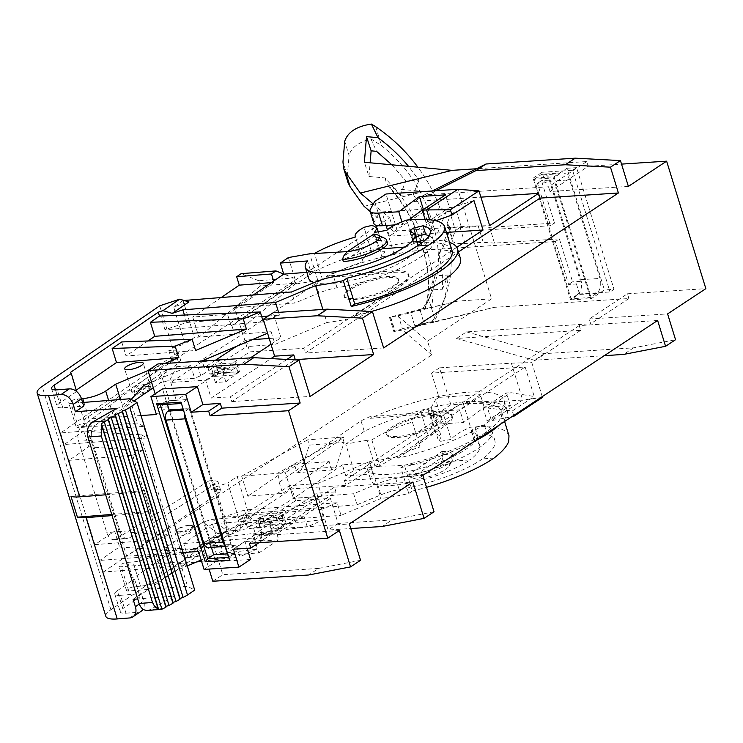<?xml version="1.0" encoding="UTF-8"?>
<svg xmlns="http://www.w3.org/2000/svg" width="743" height="743" viewBox="0 0 743 743"><rect width="100%" height="100%" fill="white"/><g stroke="black" fill="none" stroke-linecap="round" stroke-linejoin="round"><path stroke-width="0.56" stroke-dasharray="3.71 2.79" d="M349.851 289.946A28.568 7.532 -17.1 0 0 344.315 296.921A28.568 7.532 -17.1 0 0 373.84 295.723A28.568 7.532 -17.1 0 0 398.935 280.12A28.568 7.532 -17.1 0 0 379.348 278.783A28.568 7.532 -17.1 0 0 349.851 289.946M349.526 288.888A28.568 7.532 162.9 0 1 379.023 277.733A28.568 7.532 162.9 0 1 398.61 279.071A28.568 7.532 162.9 0 1 393.075 286.046A28.568 7.532 162.9 0 1 363.587 297.2A28.568 7.532 162.9 0 1 343.99 295.872A28.568 7.532 162.9 0 1 349.526 288.888M397.143 436.475A28.568 7.532 162.9 0 1 386.453 433.903A28.568 7.532 162.9 0 1 411.548 418.3A28.568 7.532 162.9 0 1 441.073 417.102A28.568 7.532 162.9 0 1 426.9 428.665A28.568 7.532 162.9 0 1 397.143 436.475M397.459 437.534A28.568 7.532 -17.1 0 0 427.225 429.723A28.568 7.532 -17.1 0 0 441.398 418.151A28.568 7.532 -17.1 0 0 421.81 416.823A28.568 7.532 -17.1 0 0 392.313 427.977A28.568 7.532 -17.1 0 0 386.778 434.961A28.568 7.532 -17.1 0 0 397.459 437.534M570.54 299.884L591.447 298.519L604.421 289.965L614.006 289.333L610.012 291.971L579.521 293.959L570.54 299.884L533.102 178.19L554.009 176.815L591.447 298.519M590.258 297.525L553.461 177.93L534.301 179.184L571.088 298.779L590.258 297.525L596.573 293.355A11.433 7.374 86.3 0 0 599.982 278.43L569.677 179.908A11.433 7.374 86.3 0 0 562.275 172.896A11.433 7.374 86.3 0 0 559.785 173.76L553.461 177.93M276.86 533.753L259.437 534.886L261.759 533.353L258.74 523.518L268.242 518.001L272.941 533.27L261.304 540.95L278.718 539.808L276.86 533.753L320.419 504.999L328.118 530.019L350.77 528.542M259.437 534.886L261.304 540.95M257.793 518.679L262.539 515.921L265.279 524.818L260.626 527.892L257.793 518.679L268.242 518.001M260.626 527.892L253.651 528.347L255.518 534.403L272.941 533.27M258.74 523.518L269.189 522.84L272.217 532.666L261.759 533.353M262.539 515.921L283.445 514.555L269.189 522.84M283.445 514.555L286.185 523.453L272.217 532.666M214.021 376.413L224.47 375.726L219.779 360.457L202.356 361.6L204.223 367.655L211.188 367.2L214.021 376.413L218.581 373.023L239.487 371.658L236.748 362.76L222.779 371.983L212.331 372.661L210 374.203L208.133 368.138L219.779 360.457M222.779 371.983L225.807 381.818L215.359 382.496L224.47 375.726M225.807 381.818L239.487 371.658M219.361 373.032L238.522 371.788L234.073 375.085L214.903 376.339L214.616 370.209L216.584 368.909L219.361 373.032L214.903 376.339M215.359 382.496L212.331 372.661M228.593 557.343L234.584 553.386L187.255 399.548L166.348 400.914L160.367 404.87M187.255 399.548L181.273 403.495M218.581 373.023L215.841 364.126L211.188 367.2M554.009 176.815L566.983 168.262L604.421 289.965M568.609 284.467L572.593 281.829L559.386 238.893L555.392 241.531L568.609 284.467L576.447 283.956L580.432 281.318L549.318 180.159L545.325 182.797L542.084 172.265L533.102 178.19M576.447 283.956L579.521 293.959M452.348 238.373L447.481 222.575A34.289 9.046 -17.1 0 0 447.323 224.59L452.181 240.398A34.289 9.046 -17.1 0 1 452.348 238.373L455.487 230.516L461.245 226.717L456.388 210.91L450.62 214.708L455.487 230.516M447.481 222.575L450.62 214.708M446.441 232.42L389.378 236.144L397.356 230.878L469.223 226.178L457.874 189.298L491.587 298.872L427.55 341.139L431.757 354.838L126.681 556.191L84.535 419.21L375.921 226.894M377.815 225.649L389.62 217.857L373.274 204.019M364.061 206.331L424.03 191.499L457.874 189.289L393.836 231.556L389.62 217.857M628.912 298.528L590.666 323.762L589.208 319.026L627.454 293.782L628.912 298.528L494.281 307.333L402.474 330.031L393.836 331.554L395.016 331.127L390.651 316.945L424.782 308.141L429.556 298.287L435.026 275.857L448.168 274.994C447.63 286.501 445.373 297.256 441.388 307.277L434.432 321.05L424.03 323.539L419.888 309.311L424.782 308.141M398.062 314.688L402.427 328.87L432.082 321.31L434.534 317.967L444.314 299.958C452.246 279.563 453.304 257.162 447.472 232.763L438.881 254.292C441.788 266.18 442.995 277.826 442.494 289.213L429.343 290.076L425.312 308.614L410.703 312.106L414.845 326.344L494.281 307.333M438.881 254.292L442.456 248.914L451.057 227.386L461.245 226.717M555.392 241.531L442.456 248.914M542.084 172.265L572.574 170.268L610.012 291.971M545.325 182.797L537.486 183.307L550.535 225.723L437.59 233.107L430.912 228.398L423.231 211.04L413.322 194.387L400.171 195.242L385.115 177.958L368.974 176.472L364.367 162.262M628.383 186.4L549.987 191.527L588.233 166.283L586.775 161.547L476.514 168.754M588.233 166.283L621.529 164.11M627.454 293.782L705.85 288.656M150.095 389.926A8.572 2.257 -17.1 0 0 150.346 388.868A8.572 2.257 -17.1 0 0 147.198 388.217A8.572 2.257 -17.1 0 0 138.486 390.465A8.572 2.257 -17.1 0 0 133.991 393.892A8.572 2.257 -17.1 0 0 137.223 394.802A8.572 2.257 -17.1 0 0 146.947 392.09M140.994 415.523L84.535 419.21M156.401 414.52L168.039 406.83L159.327 407.405L169.302 400.821L176.277 400.366L249.769 351.857L303.776 348.328L305.234 353.064L458.431 251.961M456.787 247.335L303.776 348.328M469.223 226.178L489.665 225.631M586.775 161.547L548.529 186.79L424.402 194.898L414.427 201.483L480.897 197.136M657.629 320.484L579.234 325.61L580.692 330.347L456.564 338.464L466.539 331.88L590.666 323.762M580.692 330.347L531.812 362.612L542.269 396.623M511.36 363.16L522.71 400.04L450.843 404.74L439.494 367.859L511.36 363.16L531.812 362.612M439.494 367.859L431.516 373.125L525.152 367.005L345.913 485.309L291.906 488.838L218.414 537.347L211.449 537.802L222.789 574.673L318.608 568.414L308.633 574.998M198.539 551.492L210.176 543.811L201.474 544.387L211.449 537.802M183.14 552.504L126.681 556.191M431.757 354.838L402.474 330.031M179.36 531.784A8.572 2.257 -17.1 0 0 188.072 529.536A8.572 2.257 -17.1 0 0 192.567 526.1A8.572 2.257 -17.1 0 0 189.335 525.199A8.572 2.257 -17.1 0 0 180.196 527.641A8.572 2.257 -17.1 0 0 176.212 531.134A8.572 2.257 -17.1 0 0 179.36 531.784M452.181 240.398A34.289 9.046 -17.1 0 0 465.007 243.481L483.21 242.292L478.353 226.485L489.628 227.33L554.519 223.086L550.535 225.723M559.386 238.893L494.494 243.137L483.21 242.292M430.912 228.398L439.512 206.87L446.19 211.579L456.388 210.91M446.19 211.579L437.59 233.107M447.323 224.59A34.289 9.046 -17.1 0 0 460.14 227.674L478.353 226.485M494.494 243.137L489.628 227.33M537.486 183.307L541.48 180.679L554.519 223.086M211.402 547.377L169.237 410.303M167.426 404.406L166.348 400.914M466.539 331.88L544.331 353.668L633.612 347.826L675.545 339.718M633.612 347.826L623.637 354.411M456.564 338.464L534.356 360.253L604.3 355.683M589.208 319.026L667.604 313.899M544.331 353.668L534.356 360.253M579.234 325.61L344.455 480.563L422.851 475.436M548.529 186.79L549.987 191.527M424.402 194.898L432.222 190.979M383.629 347.938L305.234 353.064M414.427 201.483L435.835 190.747M344.455 480.563L345.913 485.309M525.152 367.005L534.236 396.511L510.831 392.666L487.557 408.028L491.448 420.668L487.092 420.956L483.201 408.316L487.557 408.028L512.289 410.99L534.236 396.511M513.673 415.495L512.289 410.99M373.933 223.662A22.857 6.028 162.9 0 1 374.249 221.888L378.596 214.105L374.704 201.464M401.917 221.888L402.687 224.395L394.932 224.906M425.08 219.38L426.148 222.863L430.503 222.575L429.621 219.687M386.091 225.482L381.921 211.913L378.596 214.105M381.921 211.913L423.296 209.21M408.836 219.863L402.687 224.395M445.54 194.852L449.431 207.501L453.787 207.213L430.503 222.575L435.816 220.708M426.148 222.863L449.431 207.501M473.941 200.517L453.787 207.213M397.356 230.878L386.007 193.997M389.378 236.144L387.447 229.875M487.092 420.956L510.367 405.594L484.241 407.303L463.623 422.488L443.413 423.816L439.531 411.167A22.857 6.028 162.9 0 1 430.977 409.105A22.857 6.028 162.9 0 1 431.293 407.331L435.649 399.558L439.54 412.198L450.843 404.74M443.413 423.816A22.857 6.028 162.9 0 1 434.869 421.755A22.857 6.028 162.9 0 1 435.184 419.981L439.54 412.198M463.623 422.488L459.741 409.848L439.531 411.167M483.201 408.316L506.485 392.945L510.831 392.666M510.367 405.594L506.485 392.945M542.501 397.384L522.71 400.04L491.448 420.668L511.927 416.656M484.241 407.303L480.35 394.654L459.741 409.848M431.516 373.125L438.974 397.366L480.35 394.654M438.974 397.366L435.649 399.558M580.432 281.318L572.593 281.829M549.318 180.159L541.48 180.679M572.574 170.268L576.559 167.63L614.006 289.333M566.983 168.262L576.559 167.63M434.033 511.788L392.1 519.905L382.125 526.49M253.651 528.347L295.556 500.689L330.394 498.414L338.093 523.434L392.1 519.905M295.556 500.689L291.906 488.838M252.499 339.588L246.119 340.006L249.769 351.857M269.198 338.492L280.965 337.721L273.266 312.701M212.814 581.258L222.789 574.673M338.093 523.434L328.118 530.019M270.963 529.072L334.48 487.148L335.938 491.894L272.421 533.808L270.963 529.072L349.359 523.945M255.518 534.403L223.922 555.253L258.768 552.978L253.261 535.062L272.421 533.808M253.261 535.062L316.778 493.148L335.938 491.894M316.778 493.148L320.419 504.999L330.394 498.414M258.768 552.978L278.718 539.808M201.474 544.387L209.071 569.082M223.922 555.253L218.414 537.347M249.351 543.337L260.988 535.657L262.446 540.393L258.935 542.706M233.386 549.216L245.023 541.536L247.113 548.315M262.446 540.393L245.023 541.536M250.53 559.451L215.693 561.727L204.056 569.407M210.176 543.811L215.693 561.727M334.48 487.148L412.876 482.021M360.541 560.296L318.608 568.414M339.384 530.53L260.988 535.657M234.584 553.386L227.525 553.851M265.279 524.818L286.185 523.453M286.919 359.454L230.284 396.836L231.742 401.573L294.915 359.881M202.356 361.6L170.76 382.45L205.607 380.175L211.114 398.081L230.284 396.836M211.114 398.081L270.954 358.59M250.4 357.894L227.423 373.06L225.556 367.005L208.133 368.138M205.607 380.175L225.556 367.005M169.302 400.821L157.962 363.94M159.327 407.405L155.138 393.799M170.76 382.45L176.277 400.366M246.119 340.006L236.59 346.294M215.563 360.169L204.223 367.655M227.423 373.06L210 374.203M270.991 344.306L280.965 337.721M168.039 406.83L162.531 388.923M231.742 401.573L310.137 396.446M215.841 364.126L236.748 362.76M347.956 182.425L347.325 176.119L349.08 155.445L344.715 141.263M402.427 328.87L395.016 331.127M414.845 326.344L424.03 323.539M410.703 312.106L419.888 309.311M368.974 176.472L370.125 162.791M391.858 164.797L405.845 181.023L418.996 180.168L408.557 166.339M434.534 317.967L428.702 299.03L432.472 290.977C440.116 271.167 440.413 249.444 433.364 225.826L430.141 215.34C421.374 188.053 405.167 164.816 381.512 145.619L370.915 138.895C358.349 142.312 351.067 147.829 349.08 155.445M428.702 299.03L423.018 308.28M432.082 321.31L434.432 321.05M491.587 298.872L457.744 301.082L397.765 315.914L390.651 316.945M442.494 289.213L448.168 274.994M429.343 290.076L435.026 275.857M425.312 308.614L424.996 308.819C430.16 290.866 429.63 271.529 423.389 250.809L433.364 225.826M457.744 301.082L424.996 308.819C430.067 291.85 429.51 272.746 423.334 251.478A11.433 3.009 162.9 0 1 423.389 250.809L420.166 240.323L430.141 215.34M370.915 138.895L376.543 151.331M385.115 177.958L386.518 183.762C402.437 200.759 413.656 219.612 420.166 240.323A11.433 3.018 162.9 0 0 420.111 240.992A11.433 3.018 162.9 0 0 424.383 242.023C418.43 222.937 408.641 205.207 395.016 188.824L390.929 187.914L387.735 185.917L386.518 183.762M424.03 191.499L395.016 188.824M400.171 195.242L405.845 181.023M418.996 180.168L413.322 194.387M439.512 206.87C434.339 192.948 427.132 179.722 417.91 167.194M451.057 227.386L447.472 232.763M397.765 315.914L427.55 341.139M370.2 211.532L393.836 231.556M263.319 515.921L282.479 514.667L277.836 517.36L258.675 518.614L263.319 515.921L263.589 521.697L282.758 520.444L280.78 521.744L261.62 522.998L263.589 521.697M169.98 409.839L211.783 545.715L230.952 544.47L189.149 408.585L182.954 408.984M596.573 293.355L577.413 294.609A11.433 7.374 86.3 0 0 580.822 279.684L550.507 181.162A11.433 7.374 86.3 0 0 543.114 174.15A11.433 7.374 86.3 0 0 540.616 175.014L534.301 179.184M577.413 294.609L571.088 298.779M189.149 408.585A6.854 4.43 86.3 0 0 188.806 408.78L187.143 409.876A6.854 4.43 86.3 0 0 184.71 414.687M211.783 545.715A6.854 4.43 -93.7 0 1 211.458 545.956L209.795 547.062A6.854 4.43 -93.7 0 1 208.3 547.582M224.888 545.297A6.854 4.43 86.3 0 0 227.46 546.328A6.854 4.43 86.3 0 0 228.965 545.808L230.627 544.712A6.854 4.43 86.3 0 0 230.952 544.47M282.479 514.667L282.758 520.444M277.836 517.36L280.78 521.744M258.675 518.614L261.62 522.998M238.522 371.788L235.754 367.655L216.584 368.909M234.073 375.085L233.785 368.955L235.754 367.655M214.616 370.209L233.785 368.955M387.447 242.785C386.704 240.908 383.174 240.165 376.868 240.537L359.956 250.586L347.352 251.589M359.956 250.586L343.331 261.564M441.779 451.54C448.103 451.196 451.698 452.162 452.561 454.437C453.072 456.388 451.465 458.793 447.723 461.663L470.013 459.898A57.146 15.074 162.9 0 1 410.823 482.736A57.146 15.074 162.9 0 1 370.813 480.238A57.146 15.074 162.9 0 1 373.005 473.774L345.801 475.938L353.863 470.412L375.113 466.65L367.005 440.311L371.834 439.93L379.914 466.195L394.682 465.88L425.433 463.437L441.779 451.54L442.707 454.567A28.568 7.532 162.9 0 1 453.397 457.14A28.568 7.532 162.9 0 1 452.961 459.434A28.568 7.532 162.9 0 1 409.458 476.514L411.436 477.749L417.167 479.319L443.469 461.96A22.857 6.028 162.9 0 1 449.209 465.926A22.857 6.028 162.9 0 1 417.167 479.319M508.983 435.732C505.909 428.061 493.092 425.228 470.551 427.234C460.883 431.284 454.419 435.333 451.131 439.373L438.751 441.676L441.221 436.624L435.314 433.262L428.024 435.305C421.012 440.162 418.355 444.035 420.046 446.933L419.451 447.128C403.226 452.682 390.047 459.035 379.914 466.195M494.086 457.994L482.495 458.914C490.659 452.673 494.875 447.221 495.154 442.559L494.875 440.404C494.03 437.738 491.485 435.751 487.241 434.423L477.953 437.042L475.111 439.197L474.136 440.645L478.854 443.85L479.69 445.447C480.712 449.339 477.489 454.159 470.013 459.898M409.458 476.514L408.808 474.406L425.433 463.437M408.808 474.406A28.568 7.532 -17.1 0 0 447.723 461.663M379.942 466.27L375.113 466.65M111.719 514.453L150.875 511.351L148.489 512.698L112.063 515.586M105.664 494.782L142.089 491.894L144.476 490.538L71.012 496.37M81.451 398.731L77.421 399.056A5.712 1.505 -17.1 0 0 71.532 400.635A5.712 1.505 -17.1 0 0 68.774 402.92A5.712 1.505 -17.1 0 0 71.049 403.421L82.612 402.502M164.714 363.494L147.987 370.543M76.39 390.038L76.798 391.375M76.603 391.515L59.589 403.17A14.284 3.771 -17.1 0 0 57.081 406.486A14.284 3.771 -17.1 0 0 62.765 407.749L83.718 406.087M70.529 372.364L76.037 390.27M121.722 341.947L126.041 355.999L195.595 350.482M147.968 340.963L126.041 355.999M199.05 553.089A9.715 2.563 -17.1 0 0 200.935 550.712A9.715 2.563 -17.1 0 0 190.895 551.12A9.715 2.563 -17.1 0 0 182.36 556.423A9.715 2.563 -17.1 0 0 189.019 556.879A9.715 2.563 -17.1 0 0 199.05 553.089M163.404 578.574L173.425 571.701L165.968 547.47L203.108 522.004L212.6 519.32L227.191 531.115L217.699 533.799L194.425 549.755L165.968 547.47L155.956 554.334L163.404 578.574A17.145 4.523 162.9 0 1 140.473 586.181L135.124 586.608A5.712 1.505 -17.1 0 0 129.236 588.196A5.712 1.505 -17.1 0 0 126.477 590.471A5.712 1.505 -17.1 0 0 128.753 590.982L187.561 586.311L194.703 590.091M147.439 610.458L150.309 609.557L174.141 596.072L137.715 598.96M133.136 599.322L141.421 593.648L143.687 601.022A11.433 8.424 -124.4 0 1 143.055 609.232M120.468 595.31A14.284 3.771 162.9 0 1 114.784 594.047A14.284 3.771 162.9 0 1 117.292 590.731L122.799 608.638A14.284 3.771 -17.1 0 0 120.292 611.963A14.284 3.771 -17.1 0 0 125.976 613.216L120.468 595.31L141.421 593.648M117.292 590.731L134.502 578.927L140.009 596.843L122.799 608.638M201.158 560.008L236.358 545.176L174.178 550.108L133.74 577.831M173.425 571.701L187.255 565.878M131.195 399.465L123.18 408.381L113.168 415.244A17.145 4.523 162.9 0 1 90.228 422.86L84.878 423.287A5.712 1.505 -17.1 0 0 78.99 424.875A5.712 1.505 -17.1 0 0 76.232 427.151A5.712 1.505 -17.1 0 0 78.507 427.652L71.049 403.421M140.251 434.246L133.526 434.776L83.866 430.986L88.733 446.794L68.969 460.344L94.9 544.638L114.663 531.087L119.521 546.894L99.766 560.445L103.333 572.036L186.465 565.442L182.899 553.851L175.905 550.154L140.251 434.246L147.244 437.943L143.678 426.352L60.545 432.946L175.859 353.891L178.673 363.021L95.011 425.525A11.433 7.114 85.5 0 0 92.067 440.293L120.143 531.542A11.433 7.114 85.5 0 0 127.424 538.564A11.433 7.114 85.5 0 0 129.561 537.839L215.841 483.851L217.913 481.399L213.399 480.507L216.111 489.312L211.653 489.665L215.47 487.055L228.435 529.202L110.893 609.78A28.568 7.532 -17.1 0 0 105.868 616.411M60.545 432.946L64.112 444.537L83.866 430.986M103.333 572.036L218.646 492.98L215.841 483.851M186.465 565.442L180.103 562.08L121.295 566.742A5.712 1.505 -17.1 0 1 119.019 566.24A5.712 1.505 -17.1 0 1 121.778 563.956A5.712 1.505 -17.1 0 1 127.666 562.377L135.124 586.608M180.103 562.08L187.561 586.311M174.178 550.108L178.506 564.151L188.063 557.603L183.744 543.551L212.424 523.889L304.11 516.617L253.298 538.034L256.734 549.207L239.896 556.656L236.358 545.176M183.744 543.551L253.298 538.034M148.489 512.698L174.141 596.072M178.673 363.021L180.614 360.16L176.035 359.036L173.323 350.232L168.865 350.585L172.682 347.965L159.717 305.819M168.865 350.585L171.577 359.389L81.637 426.584A11.433 7.114 85.5 0 0 78.702 441.361L106.769 532.601A11.433 7.114 85.5 0 0 114.05 539.632A11.433 7.114 85.5 0 0 116.187 538.898L208.941 480.86L211.653 489.665M215.47 487.055L227.795 482.959L239.135 519.84L254.431 514.76L248.403 522.57L228.435 529.202M345.801 475.938L342.402 464.867L369.596 462.713A57.146 15.074 -17.1 0 0 367.413 469.177A57.146 15.074 -17.1 0 0 426.463 466.78A57.146 15.074 -17.1 0 0 476.653 435.565A57.146 15.074 -17.1 0 0 471.731 431.618A5.712 1.505 162.9 0 1 471.238 431.228A5.712 1.505 162.9 0 1 472.242 429.9L475.149 427.912A5.712 1.505 162.9 0 1 484.482 425.451A73.148 19.29 162.9 0 1 491.94 430.866A73.148 19.29 162.9 0 1 395.713 478.501A23.999 6.334 -17.1 0 0 377.463 483.814L353.631 493.733L357.03 504.794L248.524 513.404L237.184 476.523L227.795 482.959M248.524 513.404L239.135 519.84M331.749 469.957L329.149 461.533L294.386 464.291L296.977 472.715L331.749 469.957L336.207 466.901L344.093 442.354L309.32 445.113L301.435 469.66L336.207 466.901M353.631 493.733L293.318 498.516L285.377 472.697L277.353 473.337L279.944 481.77L342.792 438.147L344.093 442.354M279.052 481.835L282.619 493.426L247.856 496.185L241.698 476.161L237.184 476.523M329.149 461.533L282.619 493.426M301.435 469.66L296.977 472.715M294.386 464.291L247.856 496.185M307.704 439.847L241.698 476.161L277.353 473.337L343.359 437.014L307.704 439.847L309.32 445.113M248.403 522.57L231.695 534.022L237.723 526.211L248.329 522.691L244.447 510.051L337.136 502.695L341.028 515.336L381.048 498.469L369.698 461.589A93.72 24.714 -17.1 0 0 397.431 456.62L444.843 424.114A39.425 10.402 -17.1 0 0 451.772 414.966A39.425 10.402 -17.1 0 0 436.076 411.483L369.763 416.739A93.72 24.714 -17.1 0 0 361.014 420.844L285.377 472.697M321.71 496.101L293.466 498.339L247.428 527.419L321.71 496.101L317.828 483.461L369.698 461.589M247.428 527.419L243.537 514.769L289.575 485.699L317.828 483.461M194.425 549.755L241.299 530L237.416 517.351L243.537 514.769M304.11 516.617L307.268 526.88L324.106 519.431L321.05 509.475L222.659 517.286L226.968 531.301L324.106 519.431M337.136 502.695L321.05 509.475M248.329 522.691L341.028 515.336M178.506 564.151L196.57 561.949M201.567 561.337L239.896 556.656M212.424 523.889L216.742 537.932L307.268 526.88M367.005 440.311L345.755 444.063L353.863 470.412M408.78 493.501L412.319 491.077L404.378 465.257L400.839 467.681L408.78 493.501A93.72 24.714 162.9 0 1 381.048 498.469M412.319 491.077A87.999 23.209 -17.1 0 0 426.51 487.334M404.378 465.257A87.999 23.209 -17.1 0 0 501.609 411.743A87.999 23.209 -17.1 0 0 463.474 404.248L470.551 427.234M371.834 439.93A60.007 15.826 162.9 0 1 412.393 422.052C410.87 419.34 413.628 415.783 420.668 411.381A90.061 23.748 162.9 0 1 427.996 409.467L433.81 412.458L431.2 417.129A60.007 15.826 162.9 0 1 443.617 414.938C448.391 410.164 457.14 405.594 469.855 401.239L470.022 401.768L463.474 404.248M443.617 414.938L451.131 439.373M431.2 417.129L438.751 441.676M427.996 409.467L435.314 433.262M420.668 411.381L428.024 435.305M412.393 422.052L420.046 446.933M397.431 456.62L397.914 458.199A93.72 24.714 -17.1 0 0 504.153 400.579A93.72 24.714 -17.1 0 0 370.246 418.318L369.763 416.739M400.839 467.681A93.72 24.714 -17.1 0 0 474.61 441.277M499.472 424.866A93.72 24.714 -17.1 0 0 507.07 410.062A93.72 24.714 -17.1 0 0 470.022 401.768M469.855 401.239A93.72 24.714 -17.1 0 0 364.256 431.386L361.014 420.844M364.256 431.386L345.755 444.063M342.402 464.867L293.318 498.516M142.089 491.894L116.447 408.511M144.476 490.538L150.875 511.351M244.447 510.051L222.659 517.286M216.111 489.312A11.433 3.018 162.9 0 1 220.662 490.324A11.433 3.018 162.9 0 1 218.646 492.98M155.956 554.334A17.145 4.523 162.9 0 1 133.016 561.949L127.666 562.377M212.6 519.32L237.416 517.351M189.614 525.617A9.715 2.563 -17.1 0 0 179.602 528.319A9.715 2.563 -17.1 0 0 174.902 532.192A9.715 2.563 -17.1 0 0 181.571 532.647A9.715 2.563 -17.1 0 0 191.592 528.849A9.715 2.563 -17.1 0 0 193.477 526.481A9.715 2.563 -17.1 0 0 189.614 525.617M182.899 553.851L99.766 560.445M129.858 398.759L137.316 422.99L78.507 427.652M322.899 309.45L326.911 322.499A93.72 24.714 -17.1 0 0 354.643 317.53L402.056 285.033A39.425 10.402 -17.1 0 0 408.984 275.876A39.425 10.402 -17.1 0 0 393.288 272.393L326.966 277.65A93.72 24.714 -17.1 0 0 318.227 281.764L242.589 333.616L194.397 337.433L185.007 343.87L173.658 306.989L188.945 301.918M326.911 322.499L275.04 344.371L246.787 346.609L242.896 333.969L271.149 331.731L267.582 333.226M153.281 387.744L160.321 382.914L169.813 380.23L194.62 378.271L200.749 375.679L246.787 346.609M120.45 399.502L123.18 408.381L134.019 400.951M143.678 426.352L137.316 422.99M173.323 350.232A11.433 3.018 162.9 0 1 177.874 351.235A11.433 3.018 162.9 0 1 175.859 353.891M172.682 347.965L185.007 343.87M146.817 386.536A9.715 2.563 -17.1 0 0 134 390.734A9.715 2.563 -17.1 0 0 132.115 393.103A9.715 2.563 -17.1 0 0 142.154 392.694A9.715 2.563 -17.1 0 0 150.69 387.391A9.715 2.563 -17.1 0 0 146.817 386.536M147.244 437.943L64.112 444.537M208.941 480.86L213.399 480.507M94.9 544.638L158.658 539.576L169.237 534.486L164.324 534.876L114.663 531.087M68.969 460.344L132.728 455.283L158.658 539.576M88.733 446.794L138.393 450.583L143.306 450.193L169.237 534.486M132.728 455.283L143.306 450.193M176.035 359.036L171.577 359.389M184.06 300.478L183.047 300.553L194.397 337.433M183.047 300.553L173.658 306.989M279.944 481.77L342.792 438.147M343.684 438.073L343.359 437.014M242.589 333.616L234.649 307.797L294.952 303.014L291.553 291.953M260.375 286.009L198.901 337.081L192.743 317.057L227.516 314.298L231.082 325.889L231.974 325.824L234.565 334.248L296.039 283.176L260.375 286.009L258.75 280.743L293.522 277.984L283.696 274.037M201.474 361.098L196.858 363.039L242.896 333.969M169.813 380.23L176.62 366.745L167.129 369.429L143.854 385.385M176.62 366.745L190.737 365.621L151.553 382.134M271.149 331.731L275.04 344.371M200.749 375.679L196.858 363.039M190.737 365.621L194.62 378.271M167.129 369.429L160.321 382.914M278.579 312.348L279.433 315.134L264.016 321.635M261.694 316.546L186.744 322.49L164.955 329.725L160.646 315.71M263.347 321.923L164.955 329.725M268.223 316.026L279.433 315.134M186.744 322.49L184.385 314.809M138.393 450.583L133.526 434.776M175.905 550.154L169.181 550.684L164.324 534.876M227.191 531.115L241.299 530M293.466 498.339L289.575 485.699M217.699 533.799L203.108 522.004M119.521 546.894L169.181 550.684M397.914 458.199L445.336 425.693A39.425 10.402 -17.1 0 0 452.264 416.544A39.425 10.402 -17.1 0 0 436.568 413.062L370.246 418.318M258.75 280.743L241.141 273.675M273.638 281.068L274.046 282.405L271.39 282.609M274.046 282.405L227.516 314.298M221.238 297.525L192.743 317.057M296.039 283.176L295.714 282.126L294.822 282.201L293.522 277.984M231.082 325.889L294.822 282.201M295.714 282.126L231.974 325.824M449.515 242.404A93.72 24.714 -17.1 0 0 420.427 240.556L420.584 241.085A93.72 24.714 -17.1 0 0 314.986 271.223L296.485 283.91L322.564 279.767A60.007 15.826 162.9 0 1 363.123 261.898C361.6 259.177 364.358 255.62 371.398 251.218A90.061 23.748 162.9 0 1 378.726 249.314L384.54 252.295L381.93 256.976L374.379 232.429M381.93 256.976A60.007 15.826 162.9 0 1 394.338 254.775L386.824 230.349M363.123 261.898L355.47 237.017M322.564 279.767L314.484 253.502M306.85 272.319L310.927 271.994L307.528 260.932M310.927 271.994A57.146 15.074 -17.1 0 0 308.744 278.458M314.131 282.554A57.146 15.074 -17.1 0 0 376.905 273.034A57.146 15.074 -17.1 0 0 418.105 245.385M417.975 244.846A57.146 15.074 -17.1 0 0 413.062 240.899A5.712 1.505 162.9 0 1 412.569 240.509A5.712 1.505 162.9 0 1 413.572 239.181L415.774 237.676M317.735 280.148L309.627 253.809M371.398 251.218L364.042 227.302M378.726 249.314L371.407 225.519M452.013 250.53A87.999 23.209 -17.1 0 0 413.879 243.035L406.811 220.049M371.286 311.531A93.72 24.714 162.9 0 1 354.16 315.951L401.573 283.445A39.425 10.402 -17.1 0 0 408.501 274.297A39.425 10.402 -17.1 0 0 392.806 270.814L326.483 276.071A93.72 24.714 162.9 0 1 460.391 258.332M420.427 240.556L413.879 243.035M420.584 241.085C407.861 245.431 399.112 250.001 394.338 254.775M288.386 257.561L296.485 283.91M429.045 235.921A73.148 19.29 162.9 0 1 433.271 240.147A73.148 19.29 162.9 0 1 337.034 287.782A23.999 6.334 -17.1 0 0 318.793 293.095L294.952 303.014M354.16 315.951L354.643 317.53M326.483 276.071L326.966 277.65M314.986 271.223L318.227 281.764M253.344 294.98L234.649 307.797M125.976 613.216L138.012 612.269A11.433 8.424 -124.4 0 0 141.235 611.155M226.968 531.301L225.826 531.709L227.024 535.573L231.695 534.022M227.024 535.573L139.247 595.747M237.723 526.211L254.431 514.76M369.596 462.713L373.005 473.774M357.03 504.794L380.871 494.875A23.999 6.334 162.9 0 1 399.112 489.572A73.148 19.29 162.9 0 0 482.495 458.914M188.063 557.603L256.734 549.207M225.826 531.709L216.742 537.932M134.502 578.927L140.009 596.843M443.469 461.96L442.029 457.558L411.436 477.749M442.029 457.558L442.707 454.567M373.45 234.361L373.952 236.274L343.359 256.474M384.967 238.429A28.568 7.532 -17.1 0 0 375.93 237.509L373.952 236.274M376.868 240.537L375.93 237.509M374.249 221.888L370.358 209.238M431.293 407.331L435.184 419.981M347.325 176.119L342.969 161.937M375.679 126.681L381.512 145.619M465.007 243.481L460.14 227.674M390.279 317.28L394.644 331.462M423.343 251.487A11.433 3.009 162.9 0 0 427.606 252.499C433.401 271.594 434.692 289.881 431.488 307.37M427.606 252.499L424.383 242.023M550.507 181.162L569.677 179.908M580.822 279.684L599.982 278.43M559.785 173.76L540.616 175.014M183.307 410.127L187.143 409.876M209.795 547.062L228.965 545.808M188.806 408.78L183.01 409.161M230.627 544.712L211.458 545.956M163.674 608.498L150.309 609.557M77.421 399.056L84.878 423.287M83.931 402.4L90.228 422.86M128.753 590.982L121.295 566.742M110.893 609.78L42.175 386.397M92.067 440.293L78.702 441.361M120.143 531.542L106.769 532.601M116.187 538.898L129.561 537.839M81.637 426.584L95.011 425.525M113.168 415.244L108.608 400.44M62.765 407.749L57.257 389.834M140.473 586.181L133.016 561.949M436.568 413.062L436.076 411.483M445.336 425.693L444.843 424.114M413.062 240.899L410.145 231.435M413.572 239.181L411.316 231.835M337.034 287.782L333.635 276.721M318.793 293.095L315.385 282.034M401.573 283.445L402.056 285.033M392.806 270.814L393.288 272.393M138.012 612.269L129.728 617.944M471.731 431.618L474.647 441.082M377.463 483.814L380.871 494.875M395.713 478.501L399.112 489.572M484.482 425.451L487.241 434.423M475.149 427.912L477.953 437.042M472.242 429.9L475.111 439.197M139.294 604.031L143.687 601.022M55.511 389.908L59.589 403.17M343.99 295.872L344.315 296.921M398.61 279.071L398.935 280.12M386.453 433.903L386.778 434.961M441.073 417.102L441.398 418.151M430.977 409.105L434.869 421.755M176.212 531.134C183.809 538.099 182.889 534.319 185.787 534.886C188.648 533.177 190.988 534.941 192.567 526.1M150.346 388.868C147.04 385.394 144.458 384.047 142.61 384.818C139.312 386.323 135.793 383.908 133.991 393.892M389.49 317.419L393.855 331.601M441.388 307.277L444.314 299.958M429.556 298.287L432.472 290.977M423.334 251.478L420.111 240.992C413.563 220.541 402.79 202.198 387.79 185.973M562.275 172.896L543.114 174.15M225.25 546.467L227.46 546.328M504.599 421.485L501.609 411.743M433.81 412.458L441.258 436.661M504.153 400.579L507.07 410.062M114.05 539.632L127.424 538.564M220.662 490.324L217.894 481.334M177.874 351.235L180.633 360.225M150.69 387.391L143.232 363.16M132.115 393.103L124.666 368.872M174.902 532.192L182.36 556.423M193.477 526.481L200.935 550.712M452.264 416.544L451.772 414.966M378.206 231.695L384.54 252.295M412.569 240.509L409.672 231.092M433.271 240.147L430.336 230.599M408.501 274.297L408.984 275.876M367.413 469.177L370.813 480.238M476.653 435.565L479.699 445.475M491.94 430.866L494.894 440.441M471.238 431.228L474.136 440.636M114.784 594.047L120.292 611.963M51.573 388.57L57.081 406.486M76.232 427.151L68.774 402.92M126.477 590.471L119.019 566.24M449.209 465.926L452.961 459.434M452.617 454.614L453.397 457.14"/><path stroke-width="1.11" d="M181.273 403.495L160.367 404.87L207.687 558.708L228.593 557.343L181.032 402.158L229.661 560.213L205.263 561.801L156.643 403.746L181.032 402.158M375.921 226.894L377.815 225.649M476.514 168.754L452.143 170.351L364.367 162.262L366.522 136.628L378.02 137.687L371.398 124.062C356.696 126.282 347.798 132.013 344.715 141.263L342.969 161.937L343.591 168.243L345.792 172.664L350.157 186.846L364.061 206.331L370.2 211.532M621.529 164.11L666.629 161.166L705.85 288.656L667.604 313.899L675.545 339.718L665.57 346.303L623.637 354.411L604.3 355.683M146.947 392.09A8.572 2.257 -17.1 0 0 150.095 389.926M452.143 170.351L360.336 193.05L345.792 172.664M373.274 204.019L360.336 193.05M208.662 411.102L210.12 415.839L221.767 408.158L220.299 403.412L208.662 411.102L191.239 412.235L185.731 394.329L150.894 396.604L156.401 414.52L140.994 415.523M446.441 232.42L483.015 230.024L456.787 247.335M480.897 197.136L538.554 193.375L489.665 225.631L478.966 190.867L450.369 209.74L451.995 215.006L473.941 200.517L483.015 230.024M258.935 542.706L250.809 548.074L233.386 549.216L238.893 567.132L204.056 569.407L198.539 551.492L183.14 552.504M227.525 553.851L213.678 554.752L211.402 547.377M169.237 410.303L167.426 404.406M213.678 554.752L207.687 558.708L205.263 561.801M620.442 160.59L575.268 158.166L565.293 164.751L610.467 167.175L620.442 160.59L628.383 186.4L666.629 161.166M250.809 548.074L249.351 543.337L327.747 538.211L339.384 530.53L350.566 566.881L360.541 560.296L349.359 523.945L412.876 482.021L424.058 518.373L434.033 511.788L422.851 475.436L657.629 320.484L665.57 346.303M432.222 190.979L485.978 164.008L476.003 170.584L565.293 164.751M575.268 158.166L485.978 164.008M327.273 309.172L273.266 312.701L263.291 319.286L317.298 315.756L327.273 309.172L372.447 311.586L383.629 347.938L618.408 192.985L610.467 167.175M458.431 251.961L540.012 198.112L618.408 192.985M435.835 190.747L476.003 170.584M538.554 193.375L540.012 198.112M542.269 396.623L542.501 397.384L513.905 416.266L513.673 415.495M422.256 210.213L445.54 194.852L419.405 196.561L398.796 211.755L378.586 213.074A22.857 6.028 162.9 0 1 370.042 211.012A22.857 6.028 162.9 0 1 370.358 209.238L374.704 201.464L386.007 193.997L457.874 189.298L426.612 209.935L422.256 210.213L425.08 219.38M378.586 213.074L382.478 225.714A22.857 6.028 162.9 0 1 373.933 223.662L370.042 211.012M398.796 211.755L401.917 221.888M382.478 225.714L394.932 224.906M429.621 219.687L426.612 209.935L450.369 209.74M419.405 196.561L423.296 209.21L408.836 219.863M435.816 220.708L451.995 215.006M478.966 190.867L457.874 189.298M387.447 229.875L386.091 225.482M511.927 416.656L513.905 416.266M252.499 339.588L269.198 338.492M350.566 566.881L308.633 574.998L212.814 581.258L209.071 569.082M350.77 528.542L382.125 526.49L424.058 518.373M247.113 548.315L250.53 559.451L238.893 567.132M210.12 415.839L288.516 410.712L327.747 538.211M155.138 393.799L147.987 370.525L157.962 363.94L253.781 357.671L298.955 360.095L310.137 396.446L373.655 354.522L295.259 359.649L293.801 354.913L286.919 359.454M108.608 400.44L105.71 391.013L115.722 384.15L147.987 370.543L243.806 364.256L253.781 357.671M270.954 358.59L274.631 356.166L293.801 354.913M274.631 356.166L263.291 319.286M250.4 357.894L270.991 344.306M236.59 346.294L215.563 360.169M191.239 412.235L202.885 404.554L197.369 386.639L162.531 388.923L150.894 396.604M220.299 403.412L202.885 404.554M185.731 394.329L197.369 386.639M317.298 315.756L362.473 318.171L372.447 311.586M362.473 318.171L373.655 354.522M243.806 364.256L288.981 366.68L298.955 360.095M288.981 366.68L300.163 403.031L221.767 408.158M300.163 403.031L288.516 410.712M228.593 557.343L229.661 560.213M156.643 403.746L160.367 404.87M370.125 162.791L371.129 150.829L366.522 136.628M408.557 166.339C399.502 155.538 389.323 145.99 378.02 137.687M391.858 164.797L376.543 151.331L371.129 150.829M417.91 167.194C406.087 151.284 392.007 137.78 375.679 126.681L371.398 124.062M347.956 182.425L350.157 186.846M182.954 408.984L169.98 409.839A6.854 4.43 -93.7 0 0 169.645 410.034L167.983 411.13L183.307 410.127M225.25 546.467L208.3 547.582A6.854 4.43 -93.7 0 1 203.861 543.365L165.93 420.092A6.854 4.43 -93.7 0 1 167.983 411.13M184.71 414.687A6.854 4.43 86.3 0 0 185.1 418.838L223.021 542.121A6.854 4.43 86.3 0 0 224.888 545.297M347.352 251.589L309.627 253.809L288.386 257.561L280.325 263.087L307.528 260.932A57.146 15.074 -17.1 0 0 305.336 267.396A57.146 15.074 -17.1 0 0 345.346 269.895A57.146 15.074 -17.1 0 0 404.536 247.057L382.246 248.821C386.119 246.397 387.855 244.382 387.447 242.785M404.536 247.057C412.281 242.199 415.755 238.178 414.938 234.974L414.195 233.664L409.672 231.082L410.712 229.875L413.665 228.055L423.046 225.761C427.206 226.791 429.63 228.407 430.336 230.599L430.494 232.373C429.965 236.228 425.479 240.797 417.018 246.063L428.609 245.144C436.856 240.026 441.992 235.41 444.026 231.305L444.63 226.541C441.974 220.253 429.361 218.08 406.811 220.049C396.976 223.532 390.307 226.959 386.824 230.349L374.379 232.429L377.119 228.203L374.035 226.113L371.407 225.519L364.042 227.302C356.863 231.398 354.002 234.639 355.47 237.017C338.873 241.837 325.258 247.298 314.642 253.4M382.246 248.821A28.568 7.532 162.9 0 1 343.331 261.564L342.681 259.456A28.568 7.532 -17.1 0 0 372.438 251.645A28.568 7.532 -17.1 0 0 386.62 240.082A28.568 7.532 -17.1 0 0 384.967 238.429L378.215 235.169A22.857 6.028 -17.1 0 0 373.45 234.361L347.148 251.719A22.857 6.028 -17.1 0 0 372.029 243.89A22.857 6.028 -17.1 0 0 378.215 235.169M426.51 487.334A87.999 23.209 -17.1 0 0 494.086 457.994C502.045 451.93 506.912 446.432 508.686 441.481L508.983 435.732M264.016 321.635L263.347 321.923L260.282 311.958L159.485 316.063L158.296 312.19L70.529 372.364L71.291 373.46L54.081 385.255A14.284 3.771 -17.1 0 0 51.573 388.57A14.284 3.771 -17.1 0 0 57.257 389.834L69.294 388.886L61.01 394.561L48.527 395.555L79.687 496.844A28.568 7.532 -17.1 0 1 71.012 496.37L77.411 517.174A28.568 7.532 -17.1 0 0 86.086 517.648L117.245 618.938L129.728 617.944A11.433 8.424 -124.4 0 0 132.951 616.839A11.433 8.424 -124.4 0 0 135.402 606.697L139.294 604.031M112.063 515.586L86.086 517.648M77.411 517.174L111.719 514.453M79.687 496.844L105.664 494.782M126.542 366.494A9.715 2.563 -17.1 0 0 124.666 368.872A9.715 2.563 -17.1 0 0 134.697 368.463A9.715 2.563 -17.1 0 0 143.232 363.16A9.715 2.563 -17.1 0 0 136.573 362.705A9.715 2.563 -17.1 0 0 126.542 366.494M82.612 402.502L129.858 398.759L137 402.53L129.811 407.452L187.515 595.013L194.703 590.091L137 402.53M105.71 391.013A17.145 4.523 162.9 0 1 82.77 398.629L81.451 398.731L83.718 406.087L75.433 411.771L116.447 408.511L92.606 421.996C87.98 425.358 86.411 430.373 87.897 437.033L139.117 603.511C140.771 608.173 143.548 610.486 147.439 610.458M260.282 311.958L243.249 318.793L246.407 329.056L195.595 350.482L192.158 339.3L175.125 346.136L178.664 357.615L164.714 363.494M178.664 357.615L116.484 362.547L76.39 390.038M71.291 373.46L76.603 391.515M92.606 421.996L105.98 420.937L108.209 419.674L108.237 418.783L115.249 415.69L115.276 414.798L122.289 411.715L122.316 410.814L125.418 409.941L129.811 407.452M175.125 346.136L112.156 348.504L116.484 362.547M112.156 348.504L121.722 341.947L192.158 339.3M246.407 329.056L154.72 336.328L147.968 340.963M154.72 336.328L150.402 322.286L159.485 316.063M125.418 409.941L183.122 597.502L187.515 595.013M183.122 597.502L180.02 598.375L179.992 599.267L122.289 411.715M118.378 413.925L176.082 601.477L179.992 599.267M176.082 601.477L172.98 602.35L172.952 603.251L115.249 415.69M111.339 417.91L169.032 605.461L172.952 603.251M169.032 605.461L165.93 606.334L165.903 607.235L108.209 419.674M105.98 420.937L104.364 422.126L161.918 609.204L165.903 607.235M135.402 606.697L133.136 599.322L137.715 598.96M187.255 565.878L201.158 560.008M48.527 395.555A28.568 7.532 162.9 0 1 37.15 393.028A28.568 7.532 162.9 0 1 42.175 386.397L159.717 305.819L179.685 299.188L162.977 310.639L172.246 313.37L188.945 301.918L179.685 299.188M37.15 393.028L105.868 616.411A28.568 7.532 -17.1 0 0 117.245 618.938M196.57 561.949L201.567 561.337M474.61 441.277A93.72 24.714 -17.1 0 0 499.472 424.866M139.117 603.511L152.491 602.452L154.758 606.659L158.194 609.065L101.828 425.813L101.271 435.965L87.897 437.033M152.491 602.452L101.271 435.965M61.01 394.561A11.433 8.424 55.6 0 1 73.167 404.396L75.433 411.771M134.019 400.951L153.281 387.744M158.296 312.19L162.977 310.639M267.582 333.226L201.474 361.098M151.553 382.134L143.854 385.385L131.195 399.465M115.722 384.15L120.45 399.502M278.579 312.348L275.551 302.494L315.571 285.628L322.899 309.45M261.694 316.546L268.223 316.026M275.551 302.494L182.852 309.85L172.246 313.37M184.385 314.809L182.852 309.85M69.294 388.886A11.433 8.424 55.6 0 1 81.451 398.712L73.167 404.396M417.018 246.063A73.148 19.29 -17.1 0 1 333.635 276.721A23.999 6.334 162.9 0 0 315.385 282.034L291.553 291.953L184.06 300.478M315.571 285.628A93.72 24.714 -17.1 0 0 343.294 280.659L346.832 278.226A87.999 23.209 -17.1 0 0 428.609 245.144M243.249 318.793L150.402 322.286M275.913 270.916L241.141 273.675L236.683 276.73L271.455 273.972L275.913 270.916L283.696 274.037M271.39 282.609L239.274 285.163L236.683 276.73M273.638 281.068L271.455 273.972M239.274 285.163L221.238 297.525M305.336 267.396L308.744 278.458A57.146 15.074 -17.1 0 0 314.131 282.554M418.105 245.385A57.146 15.074 -17.1 0 0 417.975 244.846L414.928 234.937M346.832 278.226L354.773 304.045A87.999 23.209 -17.1 0 0 452.013 250.53L444.565 226.327M354.773 304.045L351.235 306.469L343.294 280.659M351.235 306.469A93.72 24.714 -17.1 0 0 457.474 248.849L460.391 258.332A93.72 24.714 162.9 0 1 371.286 311.531M457.474 248.849A93.72 24.714 -17.1 0 0 449.515 242.404M306.85 272.319L283.724 274.148L280.325 263.087M415.774 237.676L416.47 237.193A5.712 1.505 162.9 0 1 425.804 234.732A73.148 19.29 162.9 0 1 429.045 235.921M283.724 274.148L253.344 294.98M104.364 422.126L101.429 423.529L158.658 609.557L161.918 609.204M101.429 423.529L101.828 425.813M158.194 609.065L158.658 609.557M122.316 410.814L180.02 598.375M115.276 414.798L172.98 602.35M108.237 418.783L165.93 606.334M132.951 616.839L141.235 611.155A11.433 8.424 -124.4 0 0 143.055 609.232M342.681 259.456L343.359 256.474L347.148 251.719M185.1 418.838L165.93 420.092M223.021 542.121L203.861 543.365M183.01 409.161L169.645 410.034M82.77 398.629L83.931 402.4M411.316 231.835L410.712 229.875M416.47 237.193L413.665 228.055M425.804 234.732L423.046 225.761M54.081 385.255L55.511 389.908M347.947 182.369L343.582 168.187M509.048 435.946L504.599 421.485M377.091 228.082L378.206 231.695M159.429 609.501L147.625 610.44M386.62 240.082L387.391 242.608"/></g></svg>
